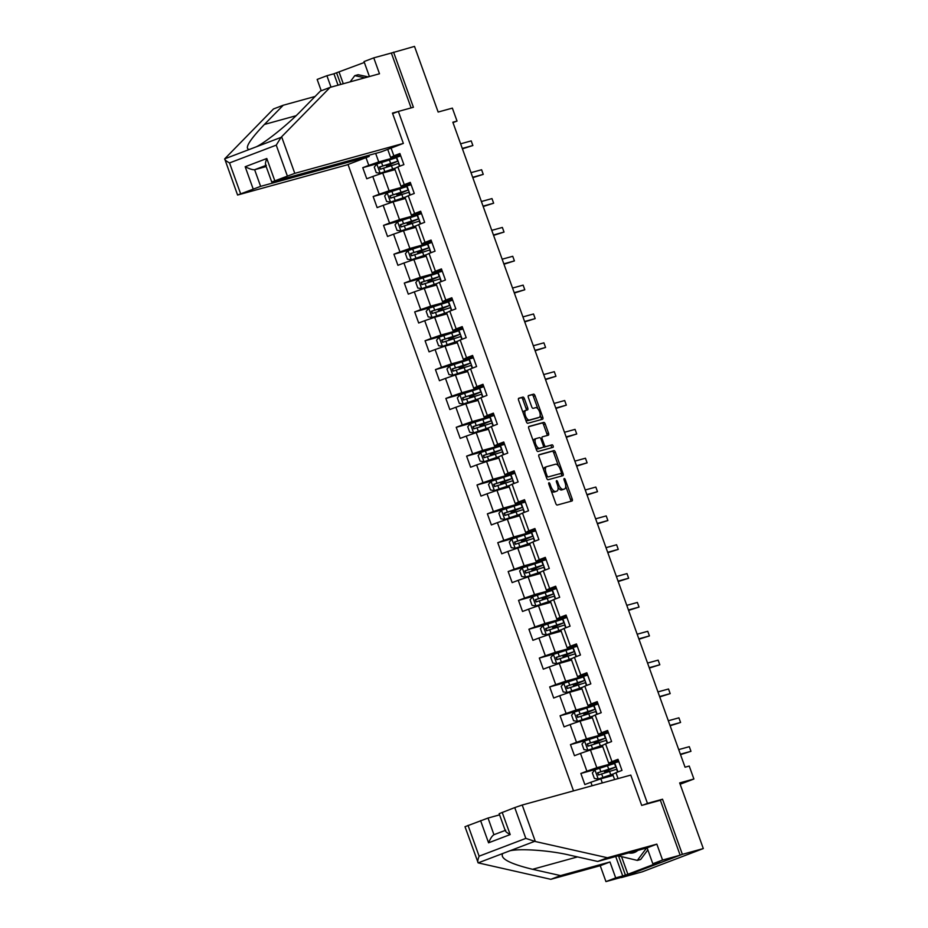 <?xml version="1.0" encoding="UTF-8"?>
<svg xmlns="http://www.w3.org/2000/svg" width="928" height="928" viewBox="0 0 928 928"><rect width="100%" height="100%" fill="white"/><g stroke="black" fill="none" stroke-linecap="round" stroke-linejoin="round"><path stroke-width="1.39" d="M548.935 482.757A1.346 0.592 69.1 0 0 548.912 482.757A1.346 0.592 69.1 0 0 548.819 484.184L555.768 503.463A1.926 0.847 69.1 0 0 557.241 505.052L572.031 500.981A1.926 0.847 69.1 0 0 572.066 500.969A1.926 0.847 69.1 0 0 572.193 498.939L565.256 479.648A1.346 0.592 69.1 0 0 564.224 478.535A1.346 0.592 69.1 0 0 564.201 478.546A1.346 0.592 69.1 0 0 564.108 479.973L565.001 482.467A6.183 2.714 69.1 0 1 564.572 488.963A6.183 2.714 69.1 0 1 564.468 488.998L563.226 489.334A6.183 2.714 69.1 0 1 558.505 484.254L557.612 481.76A1.346 0.592 69.1 0 0 556.58 480.646A1.346 0.592 69.1 0 0 556.556 480.658A1.346 0.592 69.1 0 0 556.464 482.073L557.357 484.567A6.183 2.714 69.1 0 1 556.928 491.074A6.183 2.714 69.1 0 1 556.823 491.109L555.594 491.446A6.183 2.714 69.1 0 1 550.872 486.365L549.968 483.871A1.346 0.592 69.1 0 0 548.935 482.757M524.401 398.68A1.926 0.847 69.1 0 0 522.928 397.091L518.787 398.24A1.926 0.847 69.1 0 0 518.752 398.251A1.926 0.847 69.1 0 0 518.613 400.281L526.327 421.695A1.926 0.847 69.1 0 0 527.8 423.284L542.59 419.212A1.926 0.847 69.1 0 0 542.625 419.201A1.926 0.847 69.1 0 0 542.764 417.171L535.05 395.746A1.926 0.847 69.1 0 0 533.577 394.156L528.554 395.548A1.926 0.847 69.1 0 0 528.531 395.548A1.926 0.847 69.1 0 0 528.392 397.59L531.686 406.754A1.926 0.847 69.1 0 0 533.171 408.343L535.653 407.659A5.162 2.274 69.1 0 1 539.562 411.8A5.162 2.274 69.1 0 1 539.238 417.333A5.162 2.274 69.1 0 1 539.145 417.368L529.412 420.048A5.162 2.274 69.1 0 1 525.503 415.906A5.162 2.274 69.1 0 1 525.828 410.373A5.162 2.274 69.1 0 1 525.909 410.338L527.533 409.886A1.926 0.847 69.1 0 0 527.568 409.874A1.926 0.847 69.1 0 0 527.707 407.844L524.401 398.68L522.754 399.307A1.926 0.847 69.1 0 0 521.281 397.729L518.497 398.495M621.226 877.389L682.37 854.34L703.308 848.563L679.667 782.919L693.9 778.998L689.237 766.052L685.05 767.201L452.841 122.218L457.028 121.069L452.365 108.124L438.144 112.044L414.503 46.4L391.349 53.024L411.116 107.915M682.37 854.34L662.534 799.228L647.466 803.381L398.344 111.43L413.412 107.277L393.576 52.165M539.098 454.685A1.926 0.847 69.1 0 0 539.075 454.697A1.926 0.847 69.1 0 0 538.936 456.727L546.65 478.152A1.926 0.847 69.1 0 0 548.123 479.741L562.913 475.658A1.926 0.847 69.1 0 0 562.948 475.646A1.926 0.847 69.1 0 0 563.076 473.616L555.373 452.203A1.926 0.847 69.1 0 0 553.9 450.614L539.04 454.708M528.658 426.718L542.08 423.017A1.926 0.847 69.1 0 1 543.553 424.606L545.212 423.968L548.506 433.144A1.926 0.847 69.1 0 1 548.378 435.174A1.926 0.847 69.1 0 1 548.344 435.186L542.346 436.833A1.926 0.847 69.1 0 0 542.312 436.844A1.926 0.847 69.1 0 0 542.172 438.874L544.365 444.953A1.926 0.847 69.1 0 0 545.838 446.542L552.079 444.825A1.346 0.592 69.1 0 1 553.111 445.904A1.346 0.592 69.1 0 1 553.018 447.354A1.346 0.592 69.1 0 1 552.995 447.366L537.962 451.507A1.926 0.847 69.1 0 1 536.488 449.918L528.774 428.504A1.926 0.847 69.1 0 1 528.914 426.474L528.937 426.462A1.926 0.847 69.1 0 0 528.914 426.474M528.937 426.462L543.738 422.391A1.926 0.847 69.1 0 1 545.212 423.968M703.308 848.563L642.234 871.833L621.308 877.598M392.637 113.61L398.344 111.43M348.012 164.5L573.516 790.876M647.466 803.381L643.301 804.97M379.355 163.096L362.755 167.678L366.757 178.768L372.778 176.471L379.169 194.23L373.149 196.527L377.139 207.617L383.16 205.32L389.551 223.068L383.531 225.365L387.521 236.466L393.553 234.169L399.945 251.917L393.913 254.214L397.915 265.315L403.935 263.018L410.327 280.766L404.306 283.063L408.297 294.153L414.317 291.868L420.709 309.616L414.688 311.912L418.679 323.002L424.711 320.705L431.102 338.465L425.07 340.762L429.072 351.851L435.093 349.554L441.484 367.302L435.452 369.599L439.454 380.7L445.475 378.404L451.866 396.152L445.846 398.448L449.836 409.55L455.857 407.253L462.248 425.001L456.228 427.298L460.218 438.387L466.25 436.102L472.642 453.85L466.61 456.147L470.612 467.236L476.632 464.94L483.024 482.699L477.004 484.996L480.994 496.086L487.014 493.789L493.406 511.548L487.386 513.834L491.376 524.935L497.408 522.638L503.8 540.386L497.768 542.683L501.77 553.784L507.79 551.487L514.182 569.235L508.161 571.532L512.152 582.622L518.172 580.336L524.564 598.084L518.543 600.381L522.534 611.471L528.566 609.174L534.957 626.934L528.925 629.23L532.927 640.32L538.948 638.023L545.339 655.783L539.319 658.068L543.309 669.169L549.33 666.872L555.721 684.62L549.701 686.917L553.691 698.018L559.712 695.722L566.103 713.47L560.083 715.766L564.073 726.856L570.105 724.571L576.497 742.319L570.465 744.616L574.467 755.705L580.487 753.408L586.879 771.168L580.858 773.465L584.849 784.554L590.869 782.258L592.134 785.749M362.755 167.678L368.787 165.381L366.003 157.656M391.082 148.097L393.866 155.823L399.898 153.526L403.889 164.627L397.868 166.912L404.26 184.672L410.28 182.375L414.271 193.465L408.25 195.762L414.642 213.521L420.662 211.224L424.664 222.314L418.632 224.611L425.024 242.359L431.056 240.062L435.046 251.163L429.026 253.46L435.418 271.208L441.438 268.911L445.428 280.012L439.408 282.309L445.8 300.057L451.82 297.76L455.822 308.862L449.79 311.147L456.182 328.906L462.214 326.61L466.204 337.699L460.184 339.996L466.564 357.756L472.596 355.459L476.586 366.548L470.566 368.845L476.957 386.593L482.978 384.296L486.968 395.398L480.948 397.694L487.339 415.442L493.36 413.146L497.362 424.247L491.33 426.544L497.721 444.292L503.753 441.995L507.744 453.096L501.723 455.381L508.115 473.141L514.135 470.844L518.126 481.934L512.105 484.23L518.497 501.99L524.517 499.693L528.519 510.783L522.487 513.08L528.879 530.828L534.911 528.531L538.901 539.632L532.881 541.929L539.272 559.677L545.293 557.38L549.283 568.481L543.263 570.778L549.654 588.526L555.675 586.229L559.677 597.33L553.645 599.616L560.036 617.375L566.068 615.078L570.059 626.168L564.038 628.465L570.43 646.224L576.45 643.928L580.441 655.017L574.42 657.314L580.812 675.062L586.832 672.765L590.823 683.866L584.802 686.163L591.194 703.911L597.214 701.614L601.216 712.716L595.184 715.012L601.576 732.76L607.608 730.464L611.598 741.565L605.578 743.85L611.97 761.61L617.99 759.313L621.98 770.402L615.96 772.699L618.083 778.592M410.234 195.008L406.951 185.89L411.127 184.742L389.122 190.785L382.73 173.037L395.026 169.65M410.721 183.582L401 186.261L394.609 168.513L397.868 166.912M382.73 173.037L372.778 176.471M389.122 190.785L379.169 194.23M404.26 184.672L401 186.261M421.509 213.568L399.504 219.634L393.112 201.886L405.408 198.499M421.103 212.431L411.394 215.11L405.002 197.351L408.25 195.762M393.112 201.886L383.16 205.32M399.504 219.634L389.551 223.068M414.642 213.521L411.394 215.11M431.891 242.417L409.886 248.484L403.494 230.736L415.79 227.337M431.485 241.28L421.776 243.96L415.384 226.2L418.632 224.611M403.494 230.736L393.553 234.169M409.886 248.484L399.945 251.917M425.024 242.359L421.776 243.96M441.392 281.544L438.109 272.426L442.285 271.278L420.28 277.333L413.888 259.573L426.172 256.186M441.867 270.129L432.158 272.797L425.766 255.049L429.026 253.46M413.888 259.573L403.935 263.018M420.28 277.333L410.327 280.766M435.418 271.208L432.158 272.797M452.667 300.104L430.662 306.17L424.27 288.422L436.566 285.035M452.261 298.967L442.54 301.646L436.148 283.898L439.408 282.309M424.27 288.422L414.317 291.868M430.662 306.17L420.709 309.616M445.8 300.057L442.54 301.646M462.167 339.242L458.884 330.124L463.06 328.976L441.044 335.02L434.652 317.272L446.948 313.884M462.643 327.816L452.934 330.496L446.542 312.748L449.79 311.147M434.652 317.272L424.711 320.705M441.044 335.02L431.102 338.465M456.182 328.906L452.934 330.496M472.549 368.091L469.266 358.974L473.442 357.814L451.437 363.869L445.046 346.121L457.33 342.734M473.025 356.665L463.316 359.345L456.924 341.585L460.184 339.996M445.046 346.121L435.093 349.554M451.437 363.869L441.484 367.302M466.564 357.756L463.316 359.345M483.824 386.651L461.819 392.718L455.428 374.97L467.724 371.571M483.418 385.514L473.698 388.194L467.306 370.434L470.566 368.845M455.428 374.97L445.475 378.404M461.819 392.718L451.866 396.152M476.957 386.593L473.698 388.194M493.325 425.778L490.042 416.66L494.218 415.512L472.201 421.567L465.81 403.808L478.106 400.42M493.8 414.364L484.091 417.032L477.7 399.284L480.948 397.694M465.81 403.808L455.857 407.253M472.201 421.567L462.248 425.001M487.339 415.442L484.091 417.032M503.707 454.627L500.424 445.51L504.6 444.361L482.595 450.405L476.203 432.657L488.488 429.27M504.182 443.201L494.473 445.881L488.082 428.133L491.33 426.544M476.203 432.657L466.25 436.102M482.595 450.405L472.642 453.85M497.721 444.292L494.473 445.881M514.982 473.187L492.977 479.254L486.585 461.506L498.881 458.119M514.576 472.05L504.855 474.73L498.464 456.982L501.723 455.381M486.585 461.506L476.632 464.94M492.977 479.254L483.024 482.699M508.115 473.141L504.855 474.73M524.482 512.326L521.2 503.208L525.376 502.048L503.359 508.103L496.967 490.355L509.263 486.968M524.958 500.9L515.249 503.579L508.857 485.82L512.105 484.23M496.967 490.355L487.014 493.789M503.359 508.103L493.406 511.548M518.497 501.99L515.249 503.579M534.864 541.175L531.582 532.046L535.758 530.897L513.741 536.952L507.349 519.204L519.645 515.806M535.34 529.749L525.631 532.428L519.239 514.669L522.487 513.08M507.349 519.204L497.408 522.638M513.741 536.952L503.8 540.386M528.879 530.828L525.631 532.428M545.246 570.012L541.964 560.895L546.14 559.746L524.134 565.802L517.743 548.042L530.039 544.655M545.722 558.598L536.013 561.266L529.621 543.518L532.881 541.929M517.743 548.042L507.79 551.487M524.134 565.802L514.182 569.235M539.272 559.677L536.013 561.266M555.628 598.862L552.346 589.744L556.533 588.596L534.516 594.639L528.125 576.891L540.421 573.504M556.116 587.436L546.395 590.115L540.015 572.367L543.263 570.778M528.125 576.891L518.172 580.336M534.516 594.639L524.564 598.084M549.654 588.526L546.395 590.115M566.904 617.422L544.898 623.488L538.507 605.74L550.803 602.353M566.498 616.285L556.788 618.964L550.397 601.216L553.645 599.616M538.507 605.74L528.566 609.174M544.898 623.488L534.957 626.934M560.036 617.375L556.788 618.964M576.404 656.56L573.121 647.442L577.297 646.282L555.292 652.338L548.9 634.59L561.185 631.202M576.88 645.134L567.17 647.814L560.779 630.054L564.038 628.465M548.9 634.59L538.948 638.023M555.292 652.338L545.339 655.783M570.43 646.224L567.17 647.814M586.786 685.409L583.503 676.28L587.679 675.132L565.674 681.187L559.282 663.439L571.578 660.04M587.273 673.983L577.552 676.663L571.161 658.903L574.42 657.314M559.282 663.439L549.33 666.872M565.674 681.187L555.721 684.62M580.812 675.062L577.552 676.663M598.061 703.969L576.056 710.036L569.664 692.276L581.96 688.889M597.655 702.832L587.946 705.5L581.554 687.752L584.802 686.163M569.664 692.276L559.712 695.722M576.056 710.036L566.103 713.47M591.194 703.911L587.946 705.5M607.562 743.096L604.279 733.978L608.455 732.83L586.45 738.874L580.058 721.126L592.342 717.738M608.037 731.67L598.328 734.35L591.936 716.602L595.184 715.012M580.058 721.126L570.105 724.571M586.45 738.874L576.497 742.319M601.576 732.76L598.328 734.35M617.944 771.945L614.661 762.828L618.837 761.679L596.832 767.723L590.44 749.975L602.736 746.588M618.431 760.519L608.71 763.199L602.318 745.451L605.578 743.85M590.44 749.975L580.487 753.408M596.832 767.723L586.879 771.168M611.97 761.61L608.71 763.199M602.307 782.942L600.822 778.824L613.118 775.437M614.603 779.543L612.712 774.288L615.96 772.699M600.822 778.824L590.869 782.258M452.98 122.612L457.028 121.069M680.143 784.241L693.9 778.998M375.666 153.41L378.728 161.936L400.745 155.869M400.328 154.732L390.618 157.412L387.718 149.373M378.728 161.936L368.787 165.381M393.866 155.823L390.618 157.412M614.661 762.828L608.791 765.066M608.35 771.632L607.91 770.402M597.446 768.883L580.858 773.465M604.279 733.978L598.398 736.217M587.064 740.034L570.465 744.616M597.968 742.783L597.528 741.553M598.073 703.981L588.016 707.368M576.671 711.196L560.083 715.766M587.586 713.934L587.146 712.716M597.18 714.247L593.897 705.129M583.503 676.28L577.634 678.53M566.289 682.347L549.701 686.917M577.193 685.084L576.752 683.866M573.121 647.442L567.24 649.681M555.907 653.498L539.319 658.068M566.811 656.247L566.37 655.017M566.915 617.445L556.858 620.832M545.525 624.648L528.925 629.23M556.429 627.398L555.988 626.168M566.022 627.711L562.739 618.593M552.346 589.744L546.476 591.983M535.131 595.799L518.543 600.381M546.047 598.548L545.606 597.319M541.964 560.895L536.094 563.134M524.749 566.962L508.161 571.532M535.653 569.699L535.212 568.481M531.582 532.046L525.7 534.296M514.367 538.112L497.768 542.683M525.271 540.85L524.83 539.632M521.2 503.208L515.318 505.447M503.974 509.263L487.386 513.834M514.889 512.012L514.448 510.783M514.982 473.21L504.936 476.598M493.592 480.414L477.004 484.996M504.496 483.163L504.055 481.934M514.089 483.476L510.806 474.359M500.424 445.51L494.543 447.748M483.21 451.565L466.61 456.147M494.114 454.314L493.673 453.084M490.042 416.66L484.161 418.899M472.816 422.727L456.228 427.298M483.732 425.465L483.291 424.247M483.824 386.663L473.779 390.05M462.434 393.878L445.846 398.448M473.338 396.616L472.897 395.398M482.931 396.94L479.648 387.811M469.266 358.974L463.385 361.212M452.052 365.029L435.452 369.599M462.956 367.778L462.515 366.548M458.884 330.124L453.003 332.363M441.658 336.18L425.07 340.762M452.574 338.929L452.133 337.699M452.678 300.127L442.621 303.514M431.276 307.33L414.688 311.912M442.192 310.08L441.751 308.85M451.774 310.393L448.491 301.275M438.109 272.426L432.239 274.665M420.894 278.493L404.306 283.063M431.798 281.23L431.358 280.012M431.903 242.428L421.846 245.816M410.512 249.644L393.913 254.214M421.416 252.381L420.976 251.163M431.01 252.706L427.727 243.577M421.521 213.579L411.464 216.978M400.119 220.794L383.531 225.365M411.034 223.544L410.594 222.314M420.628 223.857L417.345 214.739M406.951 185.89L401.082 188.129M389.737 191.945L373.149 196.527M400.641 194.694L400.2 193.465M400.745 155.892L390.688 159.28M390.259 165.845L389.818 164.616M399.852 166.158L396.569 157.041M662.534 799.228L658.37 800.818M551.058 490.413A6.183 2.714 69.1 0 0 553.935 492.072L555.594 491.446M555.385 491.654A6.183 2.714 69.1 0 1 555.28 491.701A6.183 2.714 69.1 0 1 555.176 491.736L553.935 492.072M558.03 487.328A6.183 2.714 69.1 0 0 561.579 489.961L563.226 489.334M563.029 489.543A6.183 2.714 69.1 0 1 562.925 489.59A6.183 2.714 69.1 0 1 562.809 489.624L561.579 489.961M570.662 501.352A1.926 0.847 69.1 0 0 570.546 499.566L565.732 486.191M558.424 465.879L553.714 452.829A1.926 0.847 69.1 0 0 552.241 451.24L538.82 454.94M561.544 476.041A1.926 0.847 69.1 0 0 561.428 474.243L561.115 473.361L548.112 476.946A1.346 0.592 69.1 0 1 547.079 475.832L546.128 473.199A6.183 2.714 69.1 0 1 546.557 466.703A6.183 2.714 69.1 0 1 546.673 466.668L555.547 464.22A6.183 2.714 69.1 0 1 560.268 469.301L561.208 471.934A1.346 0.592 69.1 0 1 561.115 473.361A1.346 0.592 69.1 0 0 561.115 473.361L548.112 476.946M559.445 473.999A1.346 0.592 69.1 0 0 559.468 473.988A1.346 0.592 69.1 0 0 559.491 473.976L561.115 473.361M546.453 466.749L545.014 467.294A6.183 2.714 69.1 0 0 544.91 467.329A6.183 2.714 69.1 0 0 543.75 470.102M543.553 424.606L546.859 433.77L548.506 433.144M546.963 435.557A1.926 0.847 69.1 0 0 546.859 433.77M543.414 446.797A1.926 0.847 69.1 0 0 544.191 447.18L552.079 444.825M551.568 447.76A1.346 0.592 69.1 0 0 551.336 446.252A1.346 0.592 69.1 0 0 550.432 445.452M536.117 438.55A5.162 2.274 69.1 0 0 536.024 438.584A5.162 2.274 69.1 0 0 535.7 444.118A5.162 2.274 69.1 0 0 539.609 448.259L543.042 447.319A1.926 0.847 69.1 0 0 543.077 447.308A1.926 0.847 69.1 0 0 543.216 445.278L541.024 439.199A1.926 0.847 69.1 0 0 539.551 437.61L536.117 438.55M535.943 438.619L534.47 439.176A5.162 2.274 69.1 0 0 534.377 439.211A5.162 2.274 69.1 0 0 533.403 441.38M535.653 447.621A5.162 2.274 69.1 0 0 537.962 448.885L539.609 448.259M541.465 447.922A1.926 0.847 69.1 0 1 541.43 447.934A1.926 0.847 69.1 0 1 541.395 447.946L537.962 448.885M526.164 410.269A1.926 0.847 69.1 0 0 526.06 408.482L522.754 399.307M525.735 410.408L524.262 410.965A5.162 2.274 69.1 0 0 524.169 411A5.162 2.274 69.1 0 0 523.206 413.041M525.538 419.502A5.162 2.274 69.1 0 0 527.765 420.674L529.412 420.048M537.672 417.925A5.162 2.274 69.1 0 1 537.59 417.96A5.162 2.274 69.1 0 1 537.498 417.994L527.765 420.674M537.88 408.83L533.403 396.384A1.926 0.847 69.1 0 0 531.918 394.794L528.276 395.792M541.221 419.584A1.926 0.847 69.1 0 0 541.105 417.797L540.2 415.292M607.318 770.658L615.786 766.992L614.522 763.477L594.999 769.788L592.354 772.896L594.361 778.441L598.328 779.033L613.744 773.79M598.328 779.033L612.886 774.207M612.898 774.822L607.62 776.945M612.944 774.95L609.046 776.55M615.786 766.992L597.597 772.804L598.398 775.019L616.586 769.208L617.619 772.073M607.364 770.797L607.991 770.634M607.376 771.957L606.576 771.249L604.488 771.76L609.568 769.602L609.336 768.941M680.526 754.615L690.966 751.309L689.307 746.68L678.716 749.604M599.604 774.683C597.794 774.509 597.528 773.766 598.804 772.467L613.385 767.862L609.568 769.602M680.375 754.22L690.966 751.309M628.65 852.925A12.783 11.472 -105.4 0 0 637.803 850.408M647.837 849.886L640.668 859.49L637.327 860.407L618.129 855.825M646.607 847.972L637.327 860.407M350.146 81.861L354.786 75.644L358.138 74.716L368.196 76.885M354.786 75.644L364.843 77.813M535.352 841.522L525.828 838.39L514.738 807.604L522.209 805.028L535.352 841.522L607.446 857.75L656.838 844.132L662.569 860.036L680.143 855.187L660.376 800.261L641.7 805.411L630.785 775.089L522.209 805.028M621.679 857.031L627.873 874.257L659.727 862.112L652.825 863.748L647.106 847.844L597.713 861.462L569.699 855.152C550.316 850.477 520.573 848.308 509.913 850.779L502.732 853.516C499.763 858.458 509.704 863.724 532.568 869.304L560.57 875.603L609.963 861.984L615.693 877.888L622.723 875.951L615.716 856.498M597.713 861.462L607.446 857.75M652.825 863.748L662.569 860.036M647.106 847.844L656.838 844.132M468.037 825.398L479.115 856.184C477.734 859.85 477.421 862.077 478.164 862.878L464.998 826.709L488.047 818.044L493.928 834.713L505.192 830.432L494.032 834.678C492.327 835.571 490.506 838.286 488.569 842.81L480.576 820.619M499.577 814.854L488.047 818.044M627.873 874.257L622.723 875.951M502.732 853.516L478.164 862.878L550.838 879.315L600.23 865.696L605.949 881.6L615.693 877.888M605.949 881.6L623.535 876.751L680.143 855.187M600.23 865.696L609.963 861.984M550.838 879.315L560.57 875.603M505.354 830.896L499.16 813.682L514.738 807.604M618.686 856.393L625.368 874.942M502.199 812.383L510.191 834.574C506.154 832.323 504.681 830.873 505.748 830.212M315.114 96.454L283.226 105.247L273.493 108.959L224.692 158.85L237.58 195.031L346.759 164.975L369.205 156.426L260.629 186.366L237.58 195.031M283.226 105.247L264.399 124.456C249.272 140.36 244.226 148.712 249.261 149.489L256.453 146.752C266.243 141.903 288.678 123.772 301.542 110.316L320.357 91.095L330.101 87.383L379.494 73.764L373.764 57.861L364.031 61.573L369.414 76.548M338.036 85.202L333.929 73.788L326.9 75.725L331.006 87.139M326.9 75.725L317.156 79.437L321.239 90.77M403.367 143.411L294.791 173.35L271.742 182.016L380.921 151.96L403.367 143.411L392.451 113.088L398.054 111.546M364.344 62.454L336.562 72.778L340.773 84.448M373.764 57.861L391.349 53.024M333.929 73.788L336.562 72.778M287.332 175.926L276.242 145.139L281.022 137.39L330.101 87.383M368.799 155.312L369.205 156.426M253.158 188.941L245.178 166.75C249.528 168.919 252.671 169.905 254.632 169.72L266.174 166.541M339.08 72.082L343.279 83.752M266.348 165.254C265.025 165.207 265.176 162.957 266.8 158.514L274.781 180.705M249.261 149.489L224.692 158.85C224.564 159.732 226.177 161.101 229.529 162.934L240.619 193.72M596.936 741.808L605.404 738.143L604.14 734.628L584.605 740.938L581.972 744.047L583.967 749.592L587.934 750.184L603.362 744.94M587.934 750.184L602.504 745.358M602.516 745.973L597.238 748.096M602.562 746.1L598.664 747.713M605.404 738.143L587.215 743.954L588.016 746.17L606.204 740.358L607.237 743.224M596.982 741.959L597.609 741.785M596.982 743.108L596.194 742.4L594.106 742.91L599.186 740.753L598.943 740.092M670.132 725.777L680.584 722.46L678.913 717.831L668.334 720.754M589.222 745.845C587.412 745.66 587.146 744.917 588.422 743.618L603.003 739.013L599.186 740.753M669.993 725.371L680.584 722.46M586.542 712.959L595.022 709.294L593.758 705.779L574.223 712.089L571.59 715.198L573.585 720.743L577.552 721.334L592.98 716.091M577.552 721.334L592.11 716.509M592.122 717.135L586.856 719.258M592.168 717.263L588.271 718.864M595.022 709.294L576.833 715.105L577.622 717.321L595.822 711.521L596.843 714.374M586.6 713.11L587.227 712.936M586.6 714.27L585.812 713.551L583.724 714.061L588.804 711.915L588.561 711.254M659.75 696.928L670.19 693.61L668.531 688.994L657.94 691.905M578.828 716.996C577.03 716.81 576.764 716.068 578.028 714.78L592.609 710.164L588.804 711.915M659.611 696.534L670.19 693.61M576.16 684.122L584.64 680.456L583.364 676.941L563.841 683.252L561.196 686.349L563.203 691.905L567.17 692.497L582.587 687.242M567.17 692.497L581.728 687.671M581.74 688.286L576.462 690.409M581.786 688.414L577.889 690.014M584.64 680.456L566.44 686.256L567.24 688.483L585.429 682.672L586.461 685.525M576.207 684.261L576.833 684.087M576.218 685.421L575.418 684.702L573.342 685.212L578.411 683.066L578.179 682.405M649.368 668.079L659.808 664.761L658.149 660.144L647.558 663.056M568.446 688.147C566.637 687.961 566.37 687.23 567.646 685.931L582.227 681.314L578.411 683.066M649.229 667.684L659.808 664.761M565.778 655.272L574.246 651.607L572.982 648.092L553.448 654.402L550.814 657.511L552.81 663.056L556.777 663.648L572.205 658.393M556.777 663.648L571.346 658.822M571.358 659.437L566.08 661.56M571.404 659.564L567.507 661.165M574.246 651.607L556.058 657.418L556.858 659.634L575.047 653.822L576.079 656.688M565.825 655.412L566.451 655.238M565.836 656.572L565.036 655.852L562.948 656.374L568.029 654.217L567.785 653.556M638.986 639.23L649.426 635.912L647.756 631.295L637.176 634.218M558.064 659.298C556.255 659.124 555.988 658.381 557.264 657.082L571.845 652.465L568.029 654.217M638.835 638.835L649.426 635.912M555.385 626.423L563.864 622.758L562.6 619.243L543.066 625.553L540.432 628.662L542.428 634.207L546.395 634.798L561.823 629.555M546.395 634.798L560.953 629.973M560.976 630.588L555.698 632.71M561.022 630.715L557.113 632.316M563.864 622.758L545.676 628.569L546.476 630.785L564.665 624.973L565.697 627.838M555.443 626.562L556.069 626.4M555.443 627.722L554.654 627.015L552.566 627.525L557.647 625.368L557.403 624.706M628.592 610.38L639.044 607.074L637.374 602.446L626.794 605.369M547.671 630.448C545.873 630.274 545.606 629.532 546.882 628.233L561.463 623.628L557.647 625.368M628.453 609.986L639.044 607.074M545.003 597.574L553.482 593.908L552.218 590.394L532.684 596.704L530.05 599.813L532.046 605.358L536.013 605.949L551.441 600.706M536.013 605.949L550.571 601.124M550.582 601.738L545.316 603.861M550.629 601.866L546.731 603.478M553.482 593.908L535.282 599.72L536.082 601.936L554.271 596.124L555.304 598.989M545.061 597.725L545.687 597.551M545.061 598.873L544.272 598.166L542.184 598.676L547.253 596.518L547.021 595.857M618.21 581.543L628.65 578.225L626.992 573.597L616.401 576.52M537.289 601.611C535.479 601.425 535.212 600.683 536.488 599.384L551.07 594.778L547.253 596.518M618.071 581.137L628.65 578.225M534.621 568.725L543.089 565.059L541.824 561.544L522.29 567.855L519.657 570.964L521.652 576.508L525.619 577.1L541.047 571.857M525.619 577.1L540.189 572.274M540.2 572.901L534.922 575.024M540.247 573.028L536.349 574.629M543.089 565.059L524.9 570.871L525.7 573.086L543.889 567.286L544.922 570.14M534.667 568.876L535.294 568.702M534.679 570.036L533.878 569.316L531.79 569.827L536.871 567.681L536.639 567.02M607.828 552.694L618.268 549.376L616.598 544.759L606.019 547.671M526.907 572.762C525.097 572.576 524.83 571.834 526.106 570.546L540.688 565.929L536.871 567.681M607.678 552.299L618.268 549.376M524.227 539.887L532.707 536.222L531.442 532.707L511.908 539.017L509.275 542.114L511.27 547.671L515.237 548.262L530.665 543.008M515.237 548.262L529.795 543.437M529.818 544.052L524.54 546.174M529.865 544.179L525.956 545.78M532.707 536.222L514.518 542.022L515.318 544.249L533.507 538.437L534.54 541.291M524.285 540.026L524.912 539.852M524.285 541.186L523.496 540.467L521.408 540.978L526.489 538.832L526.246 538.17M597.435 523.844L607.886 520.527L606.216 515.91L595.637 518.822M516.513 543.912C514.715 543.727 514.448 542.996 515.724 541.697L530.306 537.08L526.489 538.832M597.296 523.45L607.886 520.527M513.845 511.038L522.325 507.372L521.06 503.858L501.526 510.168L498.893 513.277L500.888 518.822L504.855 519.413L520.283 514.158M504.855 519.413L519.413 514.588M519.425 515.202L514.158 517.325M519.471 515.33L515.574 516.931M522.325 507.372L504.124 513.184L504.925 515.4L523.125 509.588L524.146 512.453M513.903 511.177L514.53 511.003M513.903 512.337L513.114 511.618L511.026 512.14L516.096 509.982L515.864 509.321M587.053 494.995L597.493 491.678L595.834 487.061L585.243 489.984M506.131 515.063C504.322 514.889 504.055 514.147 505.331 512.848L519.912 508.231L516.096 509.982M586.914 494.601L597.493 491.678M503.463 482.189L511.931 478.523L510.667 475.008L491.144 481.319L488.499 484.428L490.494 489.972L494.462 490.564L509.89 485.321M494.462 490.564L509.031 485.738M509.043 486.353L503.765 488.476M509.089 486.481L505.192 488.082M511.931 478.523L493.742 484.335L494.543 486.55L512.732 480.739L513.764 483.604M503.51 482.328L504.136 482.166M503.521 483.488L502.721 482.78L500.633 483.291L505.714 481.133L505.482 480.472M576.671 466.146L587.111 462.84L585.452 458.212L574.861 461.135M495.749 486.214C493.94 486.04 493.673 485.298 494.949 483.998L509.53 479.393L505.714 481.133M576.52 465.752L587.111 462.84M493.081 453.34L501.549 449.674L500.285 446.159L480.75 452.47L478.117 455.578L480.112 461.123L484.08 461.715L499.508 456.472M484.08 461.715L498.649 456.889M498.661 457.504L493.383 459.627M498.707 457.632L494.81 459.244M501.549 449.674L483.36 455.486L484.161 457.701L502.35 451.89L503.382 454.755M493.128 453.49L493.754 453.316M493.128 454.639L492.339 453.931L490.251 454.442L495.332 452.284L495.088 451.623M566.277 437.308L576.729 433.991L575.058 429.362L564.479 432.286M485.367 457.376C483.558 457.191 483.291 456.448 484.567 455.149L499.148 450.544L495.332 452.284M566.138 436.902L576.729 433.991M482.688 424.49L491.167 420.825L489.903 417.31L470.368 423.62L467.735 426.729L469.73 432.274L473.698 432.866L489.126 427.622M473.698 432.866L488.256 428.04M488.267 428.666L483.001 430.789M488.314 428.794L484.416 430.395M491.167 420.825L472.978 426.636L473.767 428.852L491.968 423.052L492.988 425.906M482.746 424.641L483.372 424.467M482.746 425.801L481.957 425.082L479.869 425.592L484.938 423.446L484.706 422.785M555.895 408.459L566.335 405.142L564.676 400.525L554.086 403.436M474.974 428.527C473.164 428.342 472.909 427.599 474.173 426.312L488.754 421.695L484.938 423.446M555.756 408.065L566.335 405.142M472.306 395.653L480.785 391.987L479.509 388.472L459.986 394.783L457.342 397.88L459.348 403.436L463.316 404.028L478.732 398.773M463.316 404.028L477.874 399.202M477.885 399.817L472.607 401.94M477.932 399.945L474.034 401.546M480.785 391.987L462.585 397.787L463.385 400.014L481.574 394.203L482.606 397.056M472.352 395.792L472.978 395.618M472.364 396.952L471.563 396.233L469.487 396.743L474.556 394.597L474.324 393.936M545.513 379.61L555.953 376.292L554.294 371.676L543.704 374.587M464.592 399.678C462.782 399.492 462.515 398.762 463.791 397.462L478.372 392.846L474.556 394.597M545.374 379.216L555.953 376.292M461.924 366.804L470.392 363.138L469.127 359.623L449.593 365.934L446.96 369.042L448.955 374.587L452.922 375.179L468.35 369.924M452.922 375.179L467.492 370.353M467.503 370.968L462.225 373.091M467.55 371.096L463.652 372.696M470.392 363.138L452.203 368.95L453.003 371.165L471.192 365.354L472.224 368.219M461.97 366.943L462.596 366.769M461.982 368.103L461.181 367.384L459.093 367.906L464.174 365.748L463.93 365.087M535.131 350.761L545.571 347.443L543.901 342.826L533.322 345.75M454.21 370.829C452.4 370.655 452.133 369.912 453.409 368.613L467.99 363.996L464.174 365.748M534.98 350.366L545.571 347.443M451.53 337.954L460.01 334.289L458.745 330.774L439.211 337.084L436.578 340.193L438.573 345.738L442.54 346.33L457.968 341.086M442.54 346.33L457.098 341.504M457.121 342.119L451.843 344.242M457.168 342.246L453.258 343.847M460.01 334.289L441.821 340.1L442.621 342.316L460.81 336.504L461.842 339.37M451.588 338.094L452.214 337.931M451.588 339.254L450.799 338.546L448.711 339.056L453.792 336.899L453.548 336.238M524.738 321.912L535.178 318.606L533.519 313.977L522.928 316.9M443.816 341.98C442.018 341.806 441.751 341.063 443.016 339.764L457.608 335.159L453.792 336.899M524.598 321.517L535.178 318.606M441.148 309.105L449.628 305.44L448.363 301.925L428.829 308.235L426.184 311.344L428.191 316.889L432.158 317.48L447.586 312.237M432.158 317.48L446.716 312.655M446.728 313.27L441.461 315.392M446.774 313.397L442.876 315.01M449.628 305.44L431.427 311.251L432.228 313.467L450.416 307.655L451.449 310.52M441.194 309.256L441.832 309.082M441.206 310.404L440.417 309.697L438.329 310.207L443.398 308.05L443.166 307.388M514.356 293.074L524.796 289.756L523.137 285.128L512.546 288.051M433.434 313.142C431.624 312.956 431.358 312.214 432.634 310.915L447.215 306.31L443.398 308.05M514.216 292.668L524.796 289.756M430.766 280.256L439.234 276.59L437.97 273.076L418.435 279.386L415.802 282.495L417.797 288.04L421.764 288.631L437.192 283.388M421.764 288.631L436.334 283.806M436.346 284.432L431.068 286.555M436.392 284.56L432.494 286.16M439.234 276.59L421.045 282.402L421.846 284.618L440.034 278.818L441.067 281.671M430.812 280.407L431.439 280.233M430.824 281.567L430.024 280.848L427.936 281.358L433.016 279.212L432.773 278.551M503.974 264.225L514.414 260.907L512.743 256.29L502.164 259.202M423.052 284.293C421.242 284.107 420.976 283.365 422.252 282.077L436.833 277.46L433.016 279.212M503.823 263.83L514.414 260.907M420.372 251.418L428.852 247.753L427.588 244.238L408.053 250.548L405.42 253.646L407.415 259.202L411.382 259.794L426.81 254.539M411.382 259.794L425.94 254.968M425.964 255.583L420.686 257.706M426.01 255.71L422.101 257.311M428.852 247.753L410.663 253.553L411.464 255.78L429.652 249.968L430.685 252.822M420.43 251.558L421.057 251.384M420.43 252.718L419.642 251.998L417.554 252.509L422.634 250.363L422.391 249.702M493.58 235.376L504.032 232.058L502.361 227.441L491.782 230.353M412.658 255.444C410.86 255.258 410.594 254.527 411.87 253.228L426.451 248.611L422.634 250.363M493.441 234.981L504.032 232.058M409.99 222.569L418.47 218.904L417.206 215.389L397.671 221.699L395.038 224.808L397.033 230.353L401 230.944L416.428 225.69M401 230.944L415.558 226.119M415.57 226.734L410.304 228.856M415.616 226.861L411.719 228.462M418.47 218.904L400.27 224.715L401.07 226.931L419.27 221.119L420.291 223.984M410.048 222.708L410.675 222.534M410.048 223.868L409.26 223.149L407.172 223.671L412.241 221.514L412.009 220.852M483.198 206.526L493.638 203.209L491.979 198.592L481.388 201.515M402.276 226.594C400.467 226.42 400.2 225.678 401.476 224.379L416.057 219.762L412.241 221.514M483.059 206.132L493.638 203.209M399.608 193.72L408.076 190.054L406.812 186.54L387.278 192.85L384.644 195.959L386.64 201.504L390.607 202.095L406.035 196.852M390.607 202.095L405.176 197.27M405.188 197.884L399.91 200.007M405.234 198.012L401.337 199.613M408.076 190.054L389.888 195.866L390.688 198.082L408.877 192.27L409.909 195.135M399.655 193.859L400.281 193.697M399.666 195.019L398.866 194.312L396.778 194.822L401.859 192.664L401.627 192.003M472.816 177.677L483.256 174.371L481.597 169.743L471.006 172.666M391.894 197.745C390.085 197.571 389.818 196.829 391.094 195.53L405.675 190.924L401.859 192.664M472.665 177.283L483.256 174.371M389.226 164.871L397.694 161.205L396.43 157.69L376.896 164.001L374.262 167.11L376.258 172.654L380.225 173.246L395.653 168.003M380.225 173.246L394.794 168.42M394.806 169.035L389.528 171.158M394.852 169.163L390.943 170.775M397.694 161.205L379.506 167.017L380.306 169.232L398.495 163.421L399.527 166.286M389.273 165.022L389.899 164.848M389.273 166.17L388.484 165.462L386.396 165.973L391.477 163.815L391.233 163.154M462.422 148.84L472.874 145.522L471.204 140.894L460.624 143.817M381.512 168.908C379.703 168.722 379.436 167.98 380.712 166.68L395.293 162.075L391.477 163.815M462.283 148.434L472.874 145.522M549.759 486.782L550.872 486.365M555.176 491.736L556.823 491.109M556.498 482.177L557.612 481.76M557.403 484.683L558.505 484.254M562.809 489.624L564.468 488.998M564.143 480.078L565.256 479.648M570.546 499.566L572.193 498.939M548.854 484.288L549.968 483.871M552.241 451.24L553.9 450.614M553.714 452.829L555.373 452.203M561.428 474.243L563.076 473.616M545.966 476.261L547.079 475.832M545.014 473.628L546.128 473.199M542.08 423.017L543.738 422.391M541.059 439.304L542.172 438.874M543.251 445.382L544.365 444.953M544.191 447.18L545.838 446.542M526.06 408.482L527.707 407.844M537.498 417.994L539.145 417.368M531.918 394.794L533.577 394.156M533.403 396.384L535.05 395.746M541.105 417.797L542.764 417.171M521.281 397.729L522.928 397.091M594.929 769.869L598.224 779.021M609.476 771.249L610.74 774.764M611.633 775.332L611.401 774.671M608.745 776.481L608.455 775.657M606.692 770.75L606.39 769.915M607.411 765.519L608.675 769.034M601.634 773.882L602.898 777.397M599.569 768.152L600.834 771.667M598.804 772.467L597.597 772.804M608.014 770.692L606.576 771.249M534.482 841.418L509.913 850.779M479.115 856.184L525.828 838.39M510.191 834.574L488.569 842.81M577.506 856.915L532.568 869.304M256.453 146.752L281.022 137.39M276.242 145.139L229.529 162.934M245.178 166.75L266.8 158.514M281.648 136.845L294.791 173.35M265.791 165.474L254.632 169.72L260.629 186.366M296.055 115.733L264.399 124.456M584.547 741.02L587.842 750.172M599.094 742.412L600.358 745.915M601.251 746.495L601.008 745.834M598.363 747.643L598.061 746.808M596.298 741.901L595.996 741.078M597.029 736.67L598.293 740.184M591.252 745.033L592.516 748.548M589.187 739.303L590.452 742.818M588.422 743.618L587.215 743.954M597.632 741.855L596.194 742.4M574.154 712.17L577.448 721.323M588.712 713.562L589.976 717.077M590.858 717.646L590.626 716.984M587.981 718.794L587.679 717.959M585.916 713.064L585.614 712.228M586.647 707.832L587.911 711.335M580.858 716.184L582.123 719.699M578.794 710.454L580.058 713.968M578.028 714.78L576.833 715.105M587.25 713.006L585.812 713.551M563.772 683.321L567.066 692.474M578.318 684.713L579.582 688.228M580.476 688.796L580.244 688.135M577.599 689.945L577.297 689.11M575.534 684.214L575.232 683.379M576.253 678.983L577.518 682.498M570.476 687.346L571.741 690.85M568.412 681.604L569.676 685.119M567.646 685.931L566.44 686.256M576.868 684.156L575.418 684.702M553.39 654.472L556.684 663.636M567.936 655.864L569.2 659.379M570.094 659.947L569.85 659.286M567.205 661.096L566.904 660.26M565.14 655.365L564.839 654.53M565.871 650.134L567.136 653.648M560.094 658.497L561.359 662.012M558.03 652.767L559.294 656.27M557.264 657.082L556.058 657.418M566.474 655.307L565.036 655.852M542.996 625.634L546.29 634.787M557.554 627.015L558.818 630.53M559.712 631.098L559.468 630.437M556.823 632.246L556.522 631.423M554.758 626.516L554.457 625.681M555.489 621.284L556.754 624.799M549.701 629.648L550.965 633.163M547.636 623.918L548.912 627.432M546.882 628.233L545.676 628.569M556.092 626.458L554.654 627.015M532.614 596.785L535.908 605.938M547.16 598.177L548.425 601.68M549.318 602.26L549.086 601.599M546.441 603.409L546.14 602.574M544.376 597.667L544.075 596.843M545.096 592.435L546.372 595.95M539.319 600.799L540.583 604.314M537.254 595.068L538.518 598.583M536.488 599.384L535.282 599.72M545.71 597.62L544.272 598.166M522.232 567.936L525.526 577.088M536.778 569.328L538.043 572.843M538.936 573.411L538.692 572.75M536.048 574.56L535.746 573.724M533.983 568.829L533.693 567.994M534.714 563.598L535.978 567.101M528.937 571.95L530.201 575.464M526.872 566.219L528.136 569.734M526.106 570.546L524.9 570.871M535.317 568.771L533.878 569.316M511.838 539.087L515.133 548.239M526.396 540.479L527.661 543.994M528.554 544.562L528.31 543.901M525.666 545.71L525.364 544.875M523.601 539.98L523.299 539.145M524.332 534.748L525.596 538.263M518.543 543.112L519.819 546.615M516.49 537.37L517.754 540.885M515.724 541.697L514.518 542.022M524.935 539.922L523.496 540.467M501.456 510.238L504.751 519.402M516.003 511.63L517.279 515.144M518.16 515.713L517.928 515.052M515.284 516.861L514.982 516.026M513.219 511.131L512.917 510.296M513.95 505.899L515.214 509.414M508.161 514.263L509.426 517.778M506.096 508.532L507.361 512.036M505.331 512.848L504.124 513.184M514.553 511.073L513.114 511.618M491.074 481.4L494.369 490.552M505.621 482.78L506.885 486.295M507.778 486.864L507.546 486.202M504.89 488.012L504.6 487.188M502.825 482.282L502.535 481.446M503.556 477.05L504.82 480.565M497.779 485.414L499.044 488.928M495.714 479.683L496.979 483.198M494.949 483.998L493.742 484.335M504.159 482.224L502.721 482.78M480.681 452.551L483.987 461.703M495.239 453.943L496.503 457.446M497.396 458.026L497.153 457.365M494.508 459.174L494.206 458.339M492.443 453.432L492.142 452.609M493.174 448.201L494.438 451.716M487.397 456.564L488.662 460.079M485.332 450.834L486.597 454.349M484.567 455.149L483.36 455.486M493.777 453.386L492.339 453.931M470.299 423.702L473.593 432.854M484.857 425.094L486.121 428.608M487.003 429.177L486.771 428.516M484.126 430.325L483.824 429.49M482.061 424.595L481.76 423.76M482.792 419.363L484.056 422.866M477.004 427.715L478.268 431.23M474.939 421.985L476.203 425.5M474.173 426.312L472.978 426.636M483.395 424.537L481.957 425.082M459.917 394.852L463.211 404.005M474.463 396.244L475.728 399.759M476.621 400.328L476.389 399.666M473.732 401.476L473.442 400.641M471.679 395.746L471.378 394.91M472.398 390.514L473.663 394.029M466.622 398.878L467.886 402.381M464.557 393.136L465.821 396.65M463.791 397.462L462.585 397.787M473.013 395.688L471.563 396.233M449.535 366.003L452.829 375.167M464.081 367.395L465.346 370.91M466.239 371.478L465.995 370.817M463.35 372.627L463.049 371.792M461.286 366.896L460.984 366.061M462.016 361.665L463.281 365.18M456.24 370.028L457.504 373.543M454.175 364.298L455.439 367.801M453.409 368.613L452.203 368.95M462.62 366.838L461.181 367.384M439.141 337.166L442.436 346.318M453.699 338.546L454.964 342.061M455.845 342.629L455.613 341.968M452.968 343.778L452.667 342.954M450.904 338.047L450.602 337.212M451.634 332.816L452.899 336.33M445.846 341.179L447.11 344.694M443.781 335.449L445.046 338.964M443.016 339.764L441.821 340.1M452.238 337.989L450.799 338.546M428.759 308.316L432.054 317.469M443.306 309.708L444.57 313.212M445.463 313.792L445.231 313.13M442.586 314.94L442.285 314.105M440.522 309.198L440.22 308.374M441.241 303.966L442.505 307.481M435.464 312.33L436.728 315.845M433.399 306.6L434.664 310.114M432.634 310.915L431.427 311.251M441.856 309.152L440.417 309.697M418.377 279.467L421.672 288.62M432.924 280.859L434.188 284.374M435.081 284.942L434.838 284.281M432.193 286.091L431.891 285.256M430.128 280.36L429.838 279.525M430.859 275.129L432.123 278.632M425.082 283.481L426.346 286.996M423.017 277.75L424.282 281.265M422.252 282.077L421.045 282.402M431.462 280.302L430.024 280.848M407.984 250.618L411.278 259.77M422.542 252.01L423.806 255.525M424.699 256.093L424.456 255.432M421.811 257.242L421.509 256.406M419.746 251.511L419.444 250.676M420.477 246.28L421.741 249.794M414.688 254.643L415.953 258.146M412.635 248.901L413.9 252.416M411.87 253.228L410.663 253.553M421.08 251.453L419.642 251.998M397.602 221.769L400.896 230.933M412.148 223.161L413.412 226.676M414.306 227.244L414.074 226.583M411.429 228.392L411.127 227.557M409.364 222.662L409.062 221.827M410.095 217.43L411.359 220.945M404.306 225.794L405.571 229.309M402.242 220.064L403.506 223.567M401.476 224.379L400.27 224.715M410.698 222.604L409.26 223.149M387.22 192.931L390.514 202.084M401.766 194.312L403.03 197.826M403.924 198.395L403.68 197.734M401.035 199.543L400.745 198.72M398.97 193.813L398.68 192.978M399.701 188.581L400.966 192.096M393.924 196.945L395.189 200.46M391.86 191.214L393.124 194.729M391.094 195.53L389.888 195.866M400.304 193.755L398.866 194.312M376.826 164.082L380.132 173.234M391.384 165.474L392.648 168.977M393.542 169.557L393.298 168.896M390.653 170.706L390.352 169.87M388.588 164.964L388.287 164.14M389.319 159.732L390.584 163.247M383.542 168.096L384.807 171.61M381.478 162.365L382.742 165.88M380.712 166.68L379.506 167.017M389.922 164.917L388.484 165.462M555.28 491.701L556.928 491.074M562.925 489.59L564.572 488.963M544.91 467.329L546.557 466.703M534.377 439.211L536.024 438.584M524.169 411L525.828 410.373M537.59 417.96L539.238 417.333M606.17 776.411L606.471 777.258M604.105 770.681L604.488 771.76M271.742 182.016L265.547 164.801M595.788 747.574L596.089 748.42M593.723 741.832L594.106 742.91M585.394 718.724L585.707 719.571M583.341 712.994L583.724 714.061M575.012 689.875L575.314 690.722M572.947 684.145L573.342 685.212M564.63 661.026L564.932 661.873M562.565 655.296L562.948 656.374M554.248 632.177L554.55 633.024M552.183 626.446L552.566 627.525M543.854 603.339L544.168 604.186M541.79 597.597L542.184 598.676M533.472 574.49L533.774 575.337M531.408 568.76L531.79 569.827M523.09 545.641L523.392 546.488M521.026 539.91L521.408 540.978M512.697 516.792L513.01 517.638M510.632 511.061L511.026 512.14M502.315 487.942L502.616 488.789M500.25 482.212L500.633 483.291M491.933 459.105L492.234 459.952M489.868 453.363L490.251 454.442M481.539 430.256L481.852 431.102M479.486 424.525L479.869 425.592M471.157 401.406L471.459 402.253M469.092 395.676L469.487 396.743M460.775 372.557L461.077 373.404M458.71 366.827L459.093 367.906M450.393 343.708L450.695 344.555M448.328 337.978L448.711 339.056M440 314.87L440.301 315.717M437.935 309.128L438.329 310.207M429.618 286.021L429.919 286.868M427.553 280.291L427.936 281.358M419.236 257.172L419.537 258.019M417.171 251.442L417.554 252.509M408.842 228.323L409.155 229.17M406.777 222.592L407.172 223.671M398.46 199.474L398.762 200.32M396.395 193.743L396.778 194.822M388.078 170.636L388.38 171.483M386.013 164.894L386.396 165.973"/></g></svg>
